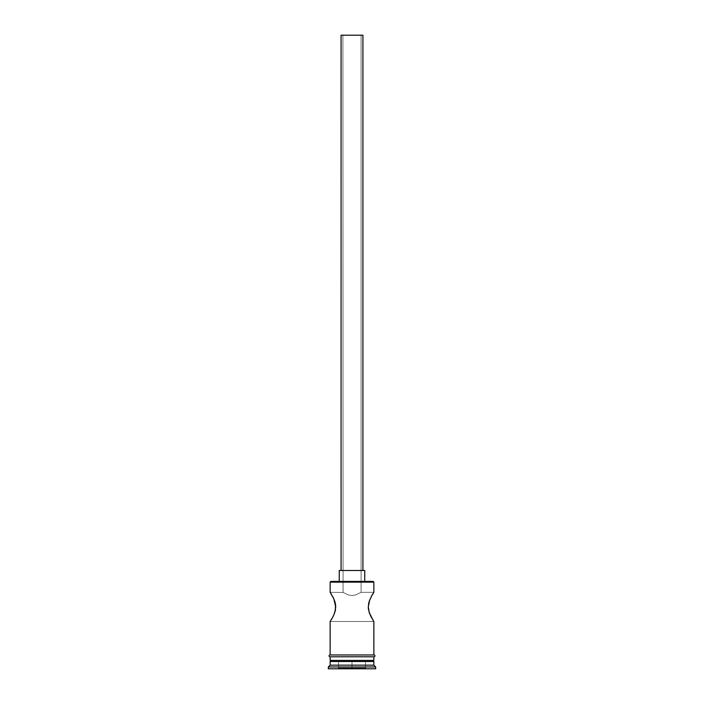 <?xml version="1.0" encoding="UTF-8"?>
<svg xmlns="http://www.w3.org/2000/svg" width="704" height="704" viewBox="0 0 704 704"><rect width="100%" height="100%" fill="white"/><g stroke="black" fill="none" stroke-linecap="round" stroke-linejoin="round"><path stroke-width="0.53" stroke-dasharray="3.52 2.64" d="M369.706 599.949L368.544 603.953L368.544 609.814L370.198 615.023L373.85 621.465L330.15 621.465L334.303 613.835L335.711 606.883L334.294 599.949L330.15 592.328L343.077 592.442L342.901 35.2L361.099 35.2L361.099 592.328L355.538 594.986L352 595.522L348.454 594.986L343.077 592.442L348.454 594.986L352 595.522L355.538 594.986L361.099 592.328L373.85 592.328L373.094 593.498L373.648 592.627M341.079 570.486L364.742 570.486L341.079 570.486M339.258 581.407L373.12 581.407L339.258 581.407M334.752 601.207L332.235 595.69M335.447 603.953L335.122 602.457M335.456 609.805L335.667 605.686M333.802 615.023L335.034 611.67M332.746 617.17L333.274 616.141M368.544 609.814L371.765 618.094M368.544 603.953L368.315 607.878M370.207 598.752L372.258 594.845L368.817 602.694M372.759 660.422L330.15 660.422L372.759 660.422M330.15 654.966L374.026 654.966L330.15 654.966M373.85 656.779L330.15 656.779L373.85 656.779M374.026 656.779L329.974 656.779L374.026 656.779M328.328 668.8L375.672 668.8L328.328 668.8M352 668.8L337.797 668.8L366.203 668.8L352 668.8L352 668.07L365.473 668.07L365.473 661.514L352 661.514L352 668.07L352 661.514L365.473 661.514L365.473 668.07L365.473 661.514L365.473 668.07L338.527 668.07L338.527 661.514L352 661.514L352 668.07L352 661.514L338.527 661.514L338.527 668.07L338.527 661.514L338.527 668.07L365.473 668.07L366.203 668.8L365.473 668.07L366.203 668.8L352 668.8L366.203 668.8L365.473 668.07L337.797 668.8L338.527 668.07L352 668.07L352 668.8L352 668.07L338.527 668.07L337.797 668.8L352 668.8M328.328 666.978L375.672 666.978L328.328 666.978M373.85 665.157L330.15 665.157L373.85 665.157M330.15 661.514L373.85 661.514L330.15 661.514M330.15 656.779L347.741 656.779L330.15 656.779M331.742 594.854L330.15 592.328L343.086 592.451L342.901 35.2L361.099 35.2L341.079 35.2L362.921 35.2L343.068 35.2L361.099 35.2L361.099 592.328L355.546 594.986L352.009 595.522L348.471 594.994L343.086 592.451L348.471 594.994L352.009 595.522L355.546 594.986L361.099 592.328L373.85 592.328M330.906 593.49L330.352 592.627M373.094 620.303L373.85 621.465L330.15 621.465L331.751 618.939M330.15 582.138L373.85 582.138L330.15 582.138M365.473 661.514L338.527 661.514L365.473 661.514M338.527 668.07L337.797 668.8L338.527 668.07"/><path stroke-width="1.06" d="M371.29 596.561L373.85 592.328L373.85 582.138L373.12 581.407L330.88 581.407L330.15 582.138L373.85 582.138L330.15 582.138L330.15 592.328L333.793 598.752L335.456 603.953L335.456 609.814L333.898 614.803M362.921 570.486L362.921 35.2L341.079 35.2L341.079 570.486L341.079 35.2L362.921 35.2L362.921 570.486M364.742 581.407L364.742 570.486L339.258 570.486L339.258 581.407L339.258 570.486L364.742 570.486L364.742 581.407M330.906 593.49L330.15 592.328L330.15 582.138L330.88 581.407L373.12 581.407L373.85 582.138L373.85 592.328M332.79 596.702L333.274 597.643M333.802 598.761L335.711 606.883L334.761 612.559M335.122 602.457L334.752 601.207M335.667 605.686L335.447 603.953M335.711 607.394L335.711 606.892M335.034 611.67L335.456 609.814M333.274 616.141L331.742 618.939L333.274 616.141M332.552 617.531L330.15 621.465L330.15 654.966L330.15 621.465M370.718 616.132L373.85 621.465L373.85 654.966L373.85 621.465L370.313 615.278M373.094 620.303L369.239 612.559L368.289 606.883L369.248 601.207L371.774 595.681M369.125 612.181L368.289 606.883L369.706 599.949M368.315 607.878L368.544 609.805M368.298 606.276L368.289 606.883M368.817 602.694L368.544 603.953M373.85 661.514L372.759 660.422L373.85 661.514L330.15 661.514L373.85 661.514L373.85 665.157L330.15 665.157L328.328 666.978L375.672 666.978L373.85 665.157L373.85 661.514M331.241 660.422L330.15 661.514L330.15 665.157L373.85 665.157L375.672 666.978L328.328 666.978L328.328 668.8L375.672 668.8L375.672 666.978L375.672 668.8L328.328 668.8L328.328 666.978L330.15 665.157L330.15 661.514L331.241 660.422M373.85 660.422L373.85 656.779L373.85 660.422L330.15 660.422L373.85 660.422M330.15 656.779L330.15 660.422L330.15 656.779M374.026 654.966L329.974 654.966A0.906 0.906 0 0 0 329.058 655.873A0.906 0.906 0 0 0 329.974 656.779L374.026 656.779A0.906 0.906 0 0 0 374.942 655.873A0.906 0.906 0 0 0 374.026 654.966A0.906 0.906 0 0 1 374.942 655.873A0.906 0.906 0 0 1 374.026 656.779L329.974 656.779A0.906 0.906 0 0 1 329.058 655.873A0.906 0.906 0 0 1 329.974 654.966L374.026 654.966M330.15 592.328L331.769 594.889M333.036 597.186L332.746 596.622M334.303 613.826L332.754 617.153M330.352 621.166L331.751 618.922M371.246 617.153L370.876 616.431M372.258 594.845L373.094 593.498M369.697 613.835L369.239 612.559"/></g></svg>
